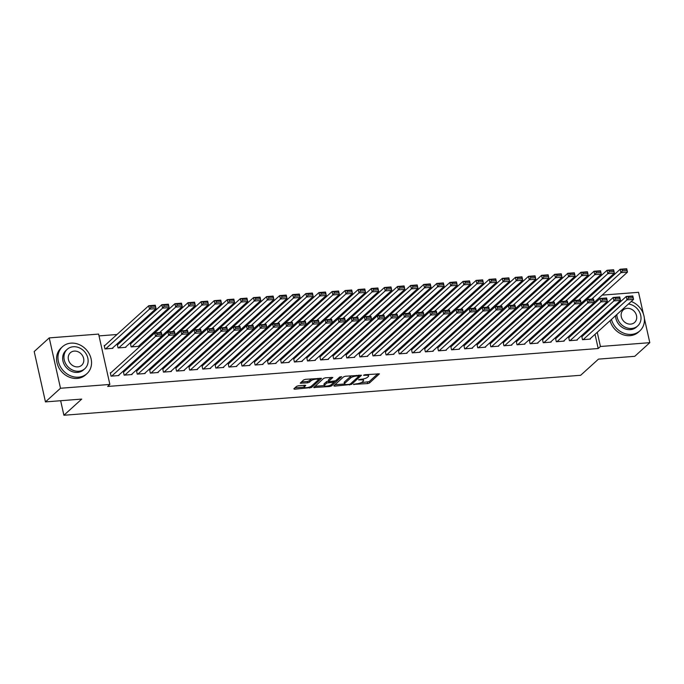 <?xml version="1.0" encoding="UTF-8"?>
<svg xmlns="http://www.w3.org/2000/svg" width="684" height="684" viewBox="0 0 684 684"><rect width="100%" height="100%" fill="white"/><g stroke="black" fill="none" stroke-linecap="round" stroke-linejoin="round"><path stroke-width="1.03" d="M353.466 384.365L367.641 383.587L369.471 382.997L379.423 373.857L364.923 374.729L363.563 375.294L365.923 375.285A4.574 1.308 167.4 0 1 368.633 375.875A4.574 1.308 167.4 0 1 368.283 376.559L367.462 377.303A4.574 1.308 167.4 0 1 361.605 379.201L358.553 379.757L360.836 379.894A4.574 1.308 167.4 0 1 363.546 380.484A4.574 1.308 167.4 0 1 363.204 381.168L362.383 381.911A4.574 1.308 167.4 0 1 356.518 383.818L353.466 384.365M298.421 385.75L296.591 386.34L293.829 388.845L294.565 389.239L311.562 387.477L321.514 378.337L305.5 379.329L303.67 379.919L300.225 383.16L307.561 382.843L309.399 382.245L311.049 380.749A3.822 1.094 167.4 0 1 315.119 379.252A3.822 1.094 167.4 0 1 318.222 379.646A3.822 1.094 167.4 0 1 317.932 380.21L311.451 386.084A3.822 1.094 167.4 0 1 307.381 387.58A3.822 1.094 167.4 0 1 304.277 387.187A3.822 1.094 167.4 0 1 304.568 386.622L305.757 385.425L304.91 385.246L298.421 385.75M109.867 384.442L60.5 388.255L49.239 337.896L98.616 334.083L109.867 384.442L107.645 386.46L598.201 348.515L600.432 346.489L597.252 332.287M644.371 318.368L649.8 342.675L634.761 356.313L598.483 359.117L580.656 375.285L63.903 415.256L81.729 399.088L45.46 401.901L60.5 388.255M649.8 342.675L600.432 346.489M333.801 385.75L334.544 386.152L351.542 384.382L361.494 375.242L345.48 376.234L343.65 376.833L333.801 385.75M329.722 386.52L313.708 387.512L323.66 378.372L325.49 377.782L332.826 377.465L328.73 381.296L329.466 381.689L335.605 380.757L339.76 376.995L341.641 376.704L331.552 385.93L329.722 386.52L329.491 385.511M60.654 400.721L63.903 415.256M124.052 371.694L123.402 371.745L124.163 375.148L132.021 374.533L131.918 374.088M117.973 344.471L117.315 344.522L118.075 347.925L125.933 347.318L125.83 346.865M150.249 369.668L149.591 369.719L150.352 373.122L158.209 372.506L158.107 372.062M144.162 342.445L143.512 342.496L143.64 343.077M176.438 367.641L175.779 367.693L176.54 371.096L184.398 370.489L184.304 370.035M170.35 340.418L169.7 340.47L169.829 341.051M202.626 365.615L201.977 365.666L202.738 369.069L210.595 368.462L210.492 368.009M196.547 338.392L195.889 338.443L196.017 339.025M228.824 363.589L228.165 363.64L228.926 367.043L236.784 366.436L236.681 365.983M222.736 336.366L222.078 336.417L222.214 336.998M255.012 361.562L254.354 361.614L255.115 365.017L262.972 364.41L262.87 363.956M248.925 334.339L248.275 334.391L248.403 334.972M281.201 359.536L280.551 359.587L281.312 362.99L289.17 362.383L289.067 361.93M275.122 332.313L274.464 332.364L274.592 332.946M307.398 357.51L306.74 357.561L307.501 360.964L315.358 360.357L315.256 359.904M301.311 330.286L300.652 330.338L300.78 330.919M333.587 355.483L332.928 355.535L333.689 358.938L341.547 358.331L341.444 357.877M327.499 328.26L326.849 328.311L326.978 328.893M359.775 353.457L359.126 353.508L359.878 356.911L367.736 356.304L367.641 355.851M353.688 326.234L353.038 326.285L353.166 326.867M385.964 351.431L385.314 351.482L386.075 354.885L393.933 354.278L393.83 353.825M379.885 324.207L379.227 324.259L379.355 324.84M412.161 349.404L411.503 349.456L412.264 352.858L420.121 352.251L420.019 351.798M406.074 322.181L405.415 322.232L405.552 322.814M438.35 347.378L437.692 347.429L438.453 350.832L446.31 350.225L446.216 349.772M432.262 320.155L431.613 320.206L431.741 320.787M464.539 345.352L463.889 345.403L464.65 348.806L472.507 348.199L472.405 347.746M458.46 318.128L457.801 318.18L457.929 318.761M490.736 343.325L490.077 343.377L490.838 346.779L498.696 346.172L498.593 345.719M484.648 316.102L483.99 316.153L484.127 316.735M516.924 341.299L516.266 341.35L517.027 344.753L524.885 344.146L524.782 343.693M510.837 314.076L510.187 314.127L510.315 314.708M543.113 339.273L542.463 339.324L543.224 342.727L551.082 342.12L550.979 341.667M537.034 312.049L536.376 312.101L536.504 312.682M569.302 337.246L568.652 337.298L569.413 340.7L577.27 340.093L577.168 339.64M563.223 310.032L562.564 310.074L562.693 310.656M598.201 348.515L595.029 334.314M593.259 326.396L593.011 325.285M591.241 317.359L590.993 316.247M589.223 308.33L588.975 307.219M587.171 299.173L586.804 298.164M575.329 299.053L573.714 299.182M562.231 300.062L560.615 300.19M549.132 301.08L547.525 301.199M536.042 302.089L534.426 302.217M522.944 303.106L521.328 303.226M509.845 304.115L508.238 304.243M496.755 305.132L495.139 305.252M483.656 306.141L482.04 306.27M470.558 307.159L468.95 307.278M457.468 308.168L455.852 308.296M444.369 309.185L442.753 309.305M431.271 310.194L429.663 310.322M418.18 311.211L416.565 311.331M405.082 312.22L403.466 312.349M391.983 313.238L390.376 313.358M378.893 314.247L377.277 314.375M365.795 315.264L364.179 315.384M352.705 316.273L351.089 316.401M339.606 317.291L337.99 317.41M326.507 318.299L324.9 318.428M313.417 319.317L311.801 319.437M300.319 320.326L298.703 320.454M287.22 321.343L285.613 321.463M274.13 322.352L272.514 322.48M261.031 323.361L259.416 323.489M247.933 324.378L246.326 324.507M234.843 325.387L233.227 325.516M221.744 326.405L220.128 326.533M208.646 327.414L207.038 327.542M195.556 328.431L193.94 328.559M182.457 329.44L180.841 329.568M169.358 330.457L167.751 330.577M156.268 331.466L154.652 331.595M143.17 332.484L141.554 332.604M130.08 333.493L128.464 333.621M116.981 334.51L99.018 335.895M576.313 309.014L575.663 309.065L575.791 309.647M582.4 336.237L581.751 336.289L582.503 339.692L590.36 339.084L590.266 338.631M550.124 311.04L549.474 311.092L549.603 311.673M556.212 338.264L555.553 338.315L556.314 341.718L564.172 341.111L564.069 340.658M523.935 313.067L523.277 313.118L523.405 313.7M530.023 340.29L529.365 340.341L530.126 343.744L537.983 343.137L537.88 342.684M497.747 315.093L497.088 315.144L497.217 315.726M503.826 342.316L503.176 342.368L503.937 345.771L511.794 345.155L511.692 344.71M471.55 317.119L470.9 317.171L471.028 317.752M477.637 344.343L476.979 344.394L477.74 347.797L485.597 347.181L485.495 346.737M445.361 319.146L444.703 319.197L444.839 319.779M451.449 346.369L450.79 346.42L451.551 349.815L459.409 349.208L459.306 348.763M419.172 321.172L418.514 321.224L418.642 321.805M425.251 348.395L424.602 348.438L425.363 351.841L433.22 351.234L433.117 350.789M392.975 323.199L392.325 323.25L392.454 323.831M399.063 350.422L398.404 350.464L399.165 353.867L407.023 353.26L406.929 352.816M366.786 325.225L366.137 325.276L366.265 325.858M372.874 352.44L372.216 352.491L372.977 355.894L380.834 355.287L380.731 354.834M340.598 327.251L339.939 327.303L340.068 327.884M346.677 354.466L346.027 354.517L346.788 357.92L354.645 357.313L354.543 356.86M314.409 329.278L313.751 329.329L313.879 329.91M320.488 356.492L319.838 356.544L320.599 359.946L328.457 359.339L328.354 358.886M288.212 331.304L287.562 331.355L287.69 331.937M294.3 358.519L293.641 358.57L294.402 361.973L302.26 361.366L302.157 360.913M262.023 333.33L261.365 333.382L261.502 333.963M268.111 360.545L267.453 360.596L268.214 363.999L276.071 363.392L275.968 362.939M235.835 335.357L235.176 335.399L235.305 335.989M241.914 362.571L241.264 362.623L242.025 366.026L249.882 365.418L249.78 364.965M209.637 337.383L208.988 337.426L209.116 338.007M215.725 364.598L215.067 364.649L215.828 368.052L223.685 367.445L223.591 366.992M183.449 339.401L182.79 339.452L182.927 340.034M189.536 366.624L188.878 366.675L189.639 370.078L197.496 369.471L197.394 369.018M157.26 341.427L156.602 341.478L156.73 342.06M163.339 368.65L162.689 368.702L163.45 372.105L171.308 371.498L171.205 371.044M131.063 343.453L130.413 343.505L131.174 346.908L139.032 346.301L138.929 345.847M137.151 370.677L136.501 370.728L137.253 374.131L145.111 373.524L145.017 373.071M104.874 345.48L104.225 345.531L104.985 348.934L112.843 348.327L112.74 347.874M110.962 372.703L110.304 372.754L111.065 376.157L118.922 375.55L118.819 375.097M45.46 401.901L34.2 351.542L49.239 337.896M602.134 295.129L638.54 292.316L643.37 313.888M586.94 298.156L589.172 296.129L590.651 296.018M595.482 324.37L595.234 323.258M593.464 315.341L593.216 314.23M591.446 306.312L591.198 305.201M589.403 297.155L589.172 296.129M363.546 380.484L363.247 379.124A4.574 1.308 167.4 0 0 363.178 378.987M368.633 375.875L368.325 374.516A4.574 1.308 167.4 0 0 368.317 374.464M361.024 382.715L369.172 381.629L377.893 373.729M359.049 375.935L359.955 375.114M334.929 384.733L344.497 383.998M349.062 384.391L350.345 383.972L358.98 376.14L356.603 376.003A4.574 1.308 167.4 0 0 350.738 377.91L344.83 383.271A4.574 1.308 167.4 0 0 344.488 383.946A4.574 1.308 167.4 0 0 347.198 384.536L349.062 384.391M351.798 375.747A4.574 1.308 167.4 0 0 350.439 376.551L350.738 377.91M344.488 383.946L344.18 382.587A4.574 1.308 167.4 0 1 344.531 381.903L350.439 376.551M324.284 385.562L314.939 386.28M331.295 377.329L328.423 379.928L328.619 381.501M335.16 381.022L333.852 382.211L326.867 382.98L324.584 385.049A3.822 1.094 167.4 0 0 324.293 385.614A3.822 1.094 167.4 0 0 327.397 386.015A3.822 1.094 167.4 0 0 331.466 384.519L333.749 382.45L333.664 381.364M328.508 381.014L326.567 381.621L324.284 383.69A3.822 1.094 167.4 0 0 323.994 384.254L324.293 385.614M304.226 385.297A3.822 1.094 167.4 0 0 303.978 385.827L304.277 387.187M311.562 378.859A3.822 1.094 167.4 0 0 310.75 379.381L311.049 380.749M301.456 381.928L307.261 381.475L309.091 380.885L310.75 379.381M318.214 379.808L319.984 378.209M294.949 387.828L304.26 387.11M591.72 299.147L620.935 272.651L620.174 269.248L626.724 268.744L627.484 272.147L594.251 302.277M575.766 309.519L620.174 269.248L622.107 269.539L622.414 270.898L626.997 270.548L626.689 269.188L622.107 269.539M626.997 270.548L627.484 272.147L620.935 272.651L622.414 270.898M626.689 269.188L626.724 268.744M583.161 339.64L627.014 299.874L626.262 296.471L581.845 336.742M628.194 296.762L626.262 296.471L632.803 295.967L633.564 299.37L627.014 299.874L628.493 298.121L633.076 297.771L632.777 296.403L628.194 296.762L628.493 298.121M589.711 339.136L633.564 299.37L633.076 297.771M632.803 295.967L632.777 296.403M578.621 300.156L607.837 273.668L607.076 270.266L613.625 269.761L614.386 273.164L581.152 303.294M562.667 310.527L607.076 270.266L609.008 270.556L609.316 271.916L613.899 271.557L613.599 270.197L609.008 270.556M613.899 271.557L614.386 273.164L607.837 273.668L609.316 271.916M613.599 270.197L613.625 269.761M565.523 301.174L594.747 274.677L593.986 271.274L600.526 270.77L601.287 274.173L568.062 304.303M549.568 311.545L593.986 271.274L595.918 271.565L596.217 272.925L600.8 272.574L600.501 271.215L595.918 271.565M600.8 272.574L601.287 274.173L594.747 274.677L596.217 272.925M600.501 271.215L600.526 270.77M570.063 340.649L613.924 300.892L613.163 297.489L568.755 337.751M615.096 297.771L613.163 297.489L619.713 296.976L620.474 300.379L613.924 300.892L615.403 299.13L619.986 298.78L619.678 297.42L615.096 297.771L615.403 299.13M576.612 340.145L620.474 300.379L619.986 298.78M619.713 296.976L619.678 297.42M556.973 341.667L600.826 301.901L600.065 298.498L555.656 338.76M601.997 298.788L600.065 298.498L606.614 297.993L607.375 301.396L600.826 301.901L602.305 300.148L606.888 299.789L606.588 298.429L601.997 298.788L602.305 300.148M563.522 341.154L607.375 301.396L606.888 299.789M606.614 297.993L606.588 298.429M621.568 300.721A18.194 15.578 47.8 0 0 619.276 301.464M612.607 307.509A18.194 15.578 47.8 0 0 611.65 309.715M611.453 319.411A18.194 15.578 47.8 0 0 631.443 334.399A18.194 15.578 47.8 0 0 639.856 330.859A18.194 15.578 47.8 0 0 643.695 314.922A18.194 15.578 47.8 0 0 631.238 301.482M611.214 308.775A18.194 15.578 47.8 0 0 610.256 310.981M610.068 320.676A18.194 15.578 47.8 0 0 630.049 335.664A18.194 15.578 47.8 0 0 638.463 332.125L639.856 330.859M616.823 314.546A13.099 11.218 47.8 0 0 631.657 328.474A13.099 11.218 47.8 0 0 637.719 325.926L636.436 327.089A13.099 11.218 -132.2 0 1 630.374 329.637A13.099 11.218 -132.2 0 1 615.54 315.709M630.682 324.122A8.439 7.225 47.8 0 0 634.59 322.48A8.439 7.225 47.8 0 0 635.684 313.383A8.439 7.225 47.8 0 0 627.16 308.33A8.439 7.225 47.8 0 0 623.252 309.972A8.439 7.225 47.8 0 0 622.158 319.069A8.439 7.225 47.8 0 0 630.682 324.122M637.719 325.926A13.099 11.218 47.8 0 0 639.933 312.913A13.099 11.218 47.8 0 0 628.434 304.021M70.939 343.146A18.194 15.578 47.8 0 0 62.526 346.677A18.194 15.578 47.8 0 0 60.166 366.282A18.194 15.578 47.8 0 0 78.549 377.166A18.194 15.578 47.8 0 0 86.962 373.635A18.194 15.578 47.8 0 0 89.322 354.03A18.194 15.578 47.8 0 0 70.939 343.146M62.526 346.677L61.133 347.942A18.194 15.578 47.8 0 0 58.781 367.547A18.194 15.578 47.8 0 0 77.155 378.432A18.194 15.578 47.8 0 0 85.568 374.892L86.962 373.635M84.825 368.702L83.542 369.856A13.099 11.218 -132.2 0 1 77.48 372.404A13.099 11.218 -132.2 0 1 64.253 364.563A13.099 11.218 -132.2 0 1 65.946 350.456L67.229 349.293A13.099 11.218 47.8 0 0 65.536 363.401A13.099 11.218 47.8 0 0 78.763 371.241A13.099 11.218 47.8 0 0 84.825 368.702A13.099 11.218 47.8 0 0 86.517 354.586A13.099 11.218 47.8 0 0 73.291 346.745A13.099 11.218 47.8 0 0 67.229 349.293M77.788 366.889A8.439 7.225 47.8 0 0 81.695 365.247A8.439 7.225 47.8 0 0 82.79 356.15A8.439 7.225 47.8 0 0 74.265 351.097A8.439 7.225 47.8 0 0 70.358 352.739A8.439 7.225 47.8 0 0 69.264 361.836A8.439 7.225 47.8 0 0 77.788 366.889M552.433 302.183L581.648 275.695L580.887 272.292L587.436 271.787L588.197 275.19L554.963 305.312M536.478 312.554L580.887 272.292L582.819 272.574L583.127 273.942L587.71 273.583L587.402 272.223L582.819 272.574M587.71 273.583L588.197 275.19L581.648 275.695L583.127 273.942M587.402 272.223L587.436 271.787M539.334 303.2L568.549 276.704L567.788 273.301L574.338 272.796L575.099 276.199L541.865 306.329M523.38 313.571L567.788 273.301L569.729 273.591L570.029 274.951L574.611 274.6L574.312 273.232L569.729 273.591M574.611 274.6L575.099 276.199L568.549 276.704L570.029 274.951M574.312 273.232L574.338 272.796M543.874 342.675L587.736 302.918L586.975 299.515L542.557 339.777M588.907 299.797L586.975 299.515L593.515 299.002L594.276 302.405L587.736 302.918L589.206 301.157L593.789 300.806L593.49 299.447L588.907 299.797L589.206 301.157M550.423 342.171L594.276 302.405L593.789 300.806M593.515 299.002L593.49 299.447M530.775 343.693L574.637 303.927L573.876 300.524L529.467 340.786M575.808 300.815L573.876 300.524L580.425 300.019L581.186 303.422L574.637 303.927L576.116 302.174L580.699 301.815L580.391 300.456L575.808 300.815L576.116 302.174M537.325 343.18L581.186 303.422L580.699 301.815M580.425 300.019L580.391 300.456M526.235 304.209L555.459 277.721L554.698 274.318L561.239 273.814L562 277.208L528.775 307.338M510.281 314.58L554.698 274.318L556.631 274.6L556.93 275.968L561.521 275.609L561.213 274.25L556.631 274.6M561.521 275.609L562 277.208L555.459 277.721L556.93 275.968M561.213 274.25L561.239 273.814M517.685 344.702L561.538 304.936L560.777 301.533L516.369 341.803M562.718 301.824L560.777 301.533L567.327 301.028L568.088 304.431L561.538 304.936L563.018 303.183L567.6 302.832L567.301 301.473L562.718 301.824L563.018 303.183M524.235 344.197L568.088 304.431L567.6 302.832M567.327 301.028L567.301 301.473M513.145 305.218L542.361 278.73L541.6 275.327L548.149 274.823L548.91 278.226L515.676 308.356M497.191 315.598L541.6 275.327L543.532 275.618L543.84 276.977L548.423 276.627L548.115 275.259L543.532 275.618M548.423 276.627L548.91 278.226L542.361 278.73L543.84 276.977M548.115 275.259L548.149 274.823M504.587 345.719L548.448 305.953L547.687 302.55L503.27 342.812M549.62 302.841L547.687 302.55L554.228 302.046L554.989 305.449L548.448 305.953L549.919 304.2L554.51 303.841L554.202 302.482L549.62 302.841L549.919 304.2M511.136 345.206L554.989 305.449L554.51 303.841M554.228 302.046L554.202 302.482M500.047 306.235L529.262 279.747L528.501 276.345L535.05 275.832L535.811 279.234L502.578 309.365M484.092 316.606L528.501 276.345L530.442 276.627L530.741 277.995L535.324 277.636L535.025 276.276L530.442 276.627M535.324 277.636L535.811 279.234L529.262 279.747L530.741 277.995M535.025 276.276L535.05 275.832M486.948 307.244L516.172 280.756L515.411 277.353L521.96 276.849L522.713 280.252L489.488 310.382M470.994 317.624L515.411 277.353L517.343 277.644L517.651 279.004L522.234 278.653L521.926 277.285L517.343 277.644M522.234 278.653L522.713 280.252L516.172 280.756L517.651 279.004M521.926 277.285L521.96 276.849M473.858 308.262L503.073 281.774L502.312 278.371L508.862 277.858L509.623 281.261L476.389 311.391M457.904 318.633L502.312 278.371L504.245 278.653L504.553 280.021L509.135 279.662L508.828 278.303L504.245 278.653M509.135 279.662L509.623 281.261L503.073 281.774L504.553 280.021M508.828 278.303L508.862 277.858M460.759 309.271L489.975 282.783L489.214 279.38L495.763 278.875L496.524 282.278L463.29 312.408M444.805 319.65L489.214 279.38L491.155 279.671L491.454 281.03L496.037 280.679L495.738 279.311L491.155 279.671M496.037 280.679L496.524 282.278L489.975 282.783L491.454 281.03M495.738 279.311L495.763 278.875M447.661 310.288L476.885 283.8L476.124 280.397L482.673 279.884L483.434 283.287L450.2 313.417M431.715 320.659L476.124 280.397L478.056 280.679L478.364 282.047L482.947 281.688L482.639 280.329L478.056 280.679M482.947 281.688L483.434 283.287L476.885 283.8L478.364 282.047M482.639 280.329L482.673 279.884M434.571 311.297L463.786 284.809L463.025 281.406L469.575 280.902L470.336 284.305L437.102 314.435M418.617 321.677L463.025 281.406L464.958 281.697L465.265 283.056L469.848 282.706L469.54 281.338L464.958 281.697M469.848 282.706L470.336 284.305L463.786 284.809L465.265 283.056M469.54 281.338L469.575 280.902M421.472 312.314L450.688 285.827L449.927 282.424L456.476 281.911L457.237 285.313L424.012 315.444M405.518 322.686L449.927 282.424L451.868 282.706L452.167 284.065L456.75 283.715L456.45 282.355L451.868 282.706M456.75 283.715L457.237 285.313L450.688 285.827L452.167 284.065M456.45 282.355L456.476 281.911M408.382 313.323L437.598 286.835L436.837 283.433L443.386 282.928L444.147 286.331L410.913 316.461M392.428 323.703L436.837 283.433L438.769 283.723L439.077 285.083L443.659 284.732L443.352 283.364L438.769 283.723M443.659 284.732L444.147 286.331L437.598 286.835L439.077 285.083M443.352 283.364L443.386 282.928M395.284 314.341L424.499 287.853L423.738 284.45L430.287 283.937L431.048 287.34L397.814 317.47M379.329 324.712L423.738 284.45L425.67 284.732L425.978 286.092L430.561 285.741L430.253 284.382L425.67 284.732M430.561 285.741L431.048 287.34L424.499 287.853L425.978 286.092M430.253 284.382L430.287 283.937M382.185 315.35L411.4 288.862L410.648 285.459L417.189 284.954L417.95 288.357L384.724 318.488M366.231 325.721L410.648 285.459L412.58 285.75L412.879 287.109L417.462 286.75L417.163 285.39L412.58 285.75M417.462 286.75L417.95 288.357L411.4 288.862L412.879 287.109M417.163 285.39L417.189 284.954M369.095 316.367L398.31 289.871L397.549 286.476L404.099 285.963L404.86 289.366L371.626 319.496M353.141 326.738L397.549 286.476L399.482 286.758L399.789 288.118L404.372 287.767L404.064 286.408L399.482 286.758M404.372 287.767L404.86 289.366L398.31 289.871L399.789 288.118M404.064 286.408L404.099 285.963M355.996 317.376L385.212 290.888L384.451 287.485L391 286.981L391.761 290.384L358.527 320.514M340.042 327.747L384.451 287.485L386.383 287.776L386.691 289.135L391.274 288.776L390.974 287.417L386.383 287.776M391.274 288.776L391.761 290.384L385.212 290.888L386.691 289.135M390.974 287.417L391 286.981M342.898 318.393L372.122 291.897L371.361 288.494L377.901 287.99L378.662 291.393L345.437 321.523M326.943 328.765L371.361 288.494L373.293 288.785L373.592 290.144L378.175 289.794L377.876 288.434L373.293 288.785M378.175 289.794L378.662 291.393L372.122 291.897L373.592 290.144M377.876 288.434L377.901 287.99M329.808 319.402L359.023 292.914L358.262 289.512L364.811 289.007L365.572 292.41L332.339 322.54M313.853 329.773L358.262 289.512L360.194 289.802L360.502 291.162L365.085 290.803L364.777 289.443L360.194 289.802M365.085 290.803L365.572 292.41L359.023 292.914L360.502 291.162M364.777 289.443L364.811 289.007M316.709 320.42L345.924 293.923L345.163 290.52L351.713 290.016L352.474 293.419L319.24 323.549M300.755 330.791L345.163 290.52L347.104 290.811L347.404 292.171L351.986 291.82L351.687 290.461L347.104 290.811M351.986 291.82L352.474 293.419L345.924 293.923L347.404 292.171M351.687 290.461L351.713 290.016M303.611 321.429L332.834 294.941L332.073 291.538L338.614 291.033L339.375 294.436L306.15 324.567M287.656 331.8L332.073 291.538L334.006 291.829L334.305 293.188L338.896 292.829L338.589 291.469L334.006 291.829M338.896 292.829L339.375 294.436L332.834 294.941L334.305 293.188M338.589 291.469L338.614 291.033M290.52 322.446L319.736 295.95L318.975 292.547L325.524 292.042L326.285 295.445L293.051 325.575M274.566 332.817L318.975 292.547L320.907 292.837L321.215 294.197L325.798 293.846L325.49 292.487L320.907 292.837M325.798 293.846L326.285 295.445L319.736 295.95L321.215 294.197M325.49 292.487L325.524 292.042M277.422 323.455L306.637 296.967L305.876 293.564L312.426 293.06L313.187 296.463L279.953 326.593M261.468 333.826L305.876 293.564L307.817 293.855L308.116 295.214L312.699 294.855L312.4 293.496L307.817 293.855M312.699 294.855L313.187 296.463L306.637 296.967L308.116 295.214M312.4 293.496L312.426 293.06M264.323 324.472L293.547 297.976L292.786 294.573L299.336 294.069L300.088 297.472L266.863 327.602M248.369 334.844L292.786 294.573L294.719 294.864L295.026 296.223L299.609 295.873L299.301 294.513L294.719 294.864M299.609 295.873L300.088 297.472L293.547 297.976L295.026 296.223M299.301 294.513L299.336 294.069M251.233 325.481L280.449 298.993L279.688 295.591L286.237 295.086L286.998 298.489L253.764 328.619M235.279 335.853L279.688 295.591L281.62 295.881L281.928 297.241L286.511 296.882L286.203 295.522L281.62 295.881M286.511 296.882L286.998 298.489L280.449 298.993L281.928 297.241M286.203 295.522L286.237 295.086M238.135 326.499L267.35 300.002L266.589 296.599L273.138 296.095L273.899 299.498L240.665 329.628M222.18 336.87L266.589 296.599L268.53 296.89L268.829 298.25L273.412 297.899L273.113 296.54L268.53 296.89M273.412 297.899L273.899 299.498L267.35 300.002L268.829 298.25M273.113 296.54L273.138 296.095M491.497 346.728L535.35 306.962L534.589 303.559L490.18 343.83M536.521 303.85L534.589 303.559L541.138 303.055L541.899 306.458L535.35 306.962L536.829 305.209L541.412 304.859L541.104 303.499L536.521 303.85L536.829 305.209M498.037 346.224L541.899 306.458L541.412 304.859M541.138 303.055L541.104 303.499M478.398 347.746L522.251 307.98L521.49 304.577L477.081 344.839M523.431 304.867L521.49 304.577L528.039 304.072L528.8 307.475L522.251 307.98L523.73 306.227L528.313 305.868L528.014 304.508L523.431 304.867L523.73 306.227M484.947 347.233L528.8 307.475L528.313 305.868M528.039 304.072L528.014 304.508M465.3 348.754L509.161 308.988L508.4 305.586L463.991 345.856M510.332 305.876L508.4 305.586L514.949 305.081L515.702 308.484L509.161 308.988L510.64 307.236L515.223 306.885L514.915 305.526L510.332 305.876L510.64 307.236M471.849 348.25L515.702 308.484L515.223 306.885M514.949 305.081L514.915 305.526M452.209 349.772L496.062 310.006L495.301 306.603L450.893 346.865M497.234 306.894L495.301 306.603L501.851 306.099L502.612 309.501L496.062 310.006L497.542 308.253L502.124 307.894L501.817 306.535L497.234 306.894L497.542 308.253M458.75 349.259L502.612 309.501L502.124 307.894M501.851 306.099L501.817 306.535M439.111 350.781L482.964 311.015L482.203 307.612L437.794 347.882M484.144 307.903L482.203 307.612L488.752 307.107L489.513 310.51L482.964 311.015L484.443 309.262L489.026 308.911L488.727 307.552L484.144 307.903L484.443 309.262M445.66 350.276L489.513 310.51L489.026 308.911M488.752 307.107L488.727 307.552M426.012 351.798L469.874 312.032L469.113 308.629L424.704 348.891M471.045 308.92L469.113 308.629L475.662 308.125L476.423 311.528L469.874 312.032L471.353 310.279L475.936 309.92L475.628 308.561L471.045 308.92L471.353 310.279M432.562 351.285L476.423 311.528L475.936 309.92M475.662 308.125L475.628 308.561M412.922 352.807L456.775 313.041L456.014 309.638L411.606 349.909M457.947 309.929L456.014 309.638L462.564 309.134L463.324 312.537L456.775 313.041L458.254 311.288L462.837 310.938L462.529 309.578L457.947 309.929L458.254 311.288M419.463 352.303L463.324 312.537L462.837 310.938M462.564 309.134L462.529 309.578M399.824 353.816L443.677 314.059L442.916 310.656L398.507 350.918M444.856 310.946L442.916 310.656L449.465 310.151L450.226 313.554L443.677 314.059L445.156 312.306L449.739 311.947L449.439 310.587L444.856 310.946L445.156 312.306M406.373 353.312L450.226 313.554L449.739 311.947M449.465 310.151L449.439 310.587M386.725 354.834L430.587 315.067L429.826 311.665L385.417 351.935M431.758 311.955L429.826 311.665L436.375 311.16L437.136 314.563L430.587 315.067L432.066 313.315L436.648 312.964L436.341 311.605L431.758 311.955L432.066 313.315M393.274 354.329L437.136 314.563L436.648 312.964M436.375 311.16L436.341 311.605M373.635 355.842L417.488 316.085L416.727 312.682L372.318 352.944M418.659 312.964L416.727 312.682L423.276 312.178L424.037 315.581L417.488 316.085L418.967 314.332L423.55 313.973L423.242 312.614L418.659 312.964L418.967 314.332M380.184 355.338L424.037 315.581L423.55 313.973M423.276 312.178L423.242 312.614M360.536 356.86L404.389 317.094L403.637 313.691L359.22 353.961M405.569 313.982L403.637 313.691L410.178 313.187L410.939 316.589L404.389 317.094L405.868 315.341L410.451 314.991L410.152 313.631L405.569 313.982L405.868 315.341M367.086 356.355L410.939 316.589L410.451 314.991M410.178 313.187L410.152 313.631M347.438 357.869L391.299 318.111L390.538 314.708L346.13 354.97M392.471 314.991L390.538 314.708L397.088 314.204L397.849 317.598L391.299 318.111L392.778 316.359L397.361 315.999L397.053 314.64L392.471 314.991L392.778 316.359M353.987 357.364L397.849 317.598L397.361 315.999M397.088 314.204L397.053 314.64M334.348 358.886L378.201 319.12L377.44 315.717L333.031 355.988M379.372 316.008L377.44 315.717L383.989 315.213L384.75 318.616L378.201 319.12L379.68 317.367L384.263 317.017L383.963 315.649L379.372 316.008L379.68 317.367M340.897 358.382L384.75 318.616L384.263 317.017M383.989 315.213L383.963 315.649M321.249 359.895L365.111 320.138L364.35 316.735L319.932 356.997M366.282 317.017L364.35 316.735L370.89 316.222L371.651 319.625L365.111 320.138L366.581 318.385L371.164 318.026L370.865 316.666L366.282 317.017L366.581 318.385M327.798 359.391L371.651 319.625L371.164 318.026M370.89 316.222L370.865 316.666M308.151 360.913L352.012 321.147L351.251 317.744L306.842 358.014M353.183 318.034L351.251 317.744L357.8 317.239L358.561 320.642L352.012 321.147L353.491 319.394L358.074 319.043L357.766 317.675L353.183 318.034L353.491 319.394M314.7 360.408L358.561 320.642L358.074 319.043M357.8 317.239L357.766 317.675M295.06 361.921L338.913 322.164L338.152 318.761L293.744 359.023M340.093 319.043L338.152 318.761L344.702 318.248L345.463 321.651L338.913 322.164L340.393 320.411L344.975 320.052L344.676 318.693L340.093 319.043L340.393 320.411M301.61 361.417L345.463 321.651L344.975 320.052M344.702 318.248L344.676 318.693M281.962 362.939L325.823 323.173L325.062 319.77L280.645 360.041M326.995 320.061L325.062 319.77L331.603 319.266L332.364 322.668L325.823 323.173L327.294 321.42L331.885 321.07L331.578 319.702L326.995 320.061L327.294 321.42M288.511 362.434L332.364 322.668L331.885 321.07M331.603 319.266L331.578 319.702M268.872 363.948L312.725 324.19L311.964 320.787L267.555 361.049M313.896 321.07L311.964 320.787L318.513 320.274L319.274 323.677L312.725 324.19L314.204 322.438L318.787 322.078L318.479 320.719L313.896 321.07L314.204 322.438M275.413 363.443L319.274 323.677L318.787 322.078M318.513 320.274L318.479 320.719M255.773 364.965L299.626 325.199L298.865 321.796L254.457 362.067M300.806 322.087L298.865 321.796L305.415 321.292L306.175 324.695L299.626 325.199L301.105 323.447L305.688 323.096L305.389 321.728L300.806 322.087L301.105 323.447M262.323 364.461L306.175 324.695L305.688 323.096M305.415 321.292L305.389 321.728M242.675 365.974L286.536 326.217L285.775 322.814L241.367 363.076M287.707 323.096L285.775 322.814L292.325 322.301L293.077 325.704L286.536 326.217L288.015 324.464L292.598 324.105L292.29 322.745L287.707 323.096L288.015 324.464M249.224 365.47L293.077 325.704L292.598 324.105M292.325 322.301L292.29 322.745M229.585 366.992L273.438 327.226L272.677 323.823L228.268 364.093M274.609 324.113L272.677 323.823L279.226 323.318L279.987 326.721L273.438 327.226L274.917 325.473L279.499 325.122L279.192 323.754L274.609 324.113L274.917 325.473M236.125 366.487L279.987 326.721L279.499 325.122M279.226 323.318L279.192 323.754M225.036 327.508L254.26 301.02L253.499 297.617L260.048 297.113L260.809 300.515L227.575 330.646M209.09 337.879L253.499 297.617L255.431 297.908L255.739 299.267L260.322 298.908L260.014 297.549L255.431 297.908M260.322 298.908L260.809 300.515L254.26 301.02L255.739 299.267M260.014 297.549L260.048 297.113M216.486 368.001L260.339 328.243L259.578 324.84L215.169 365.102M261.519 325.122L259.578 324.84L266.127 324.327L266.888 327.73L260.339 328.243L261.818 326.482L266.401 326.131L266.102 324.772L261.519 325.122L261.818 326.482M223.035 367.496L266.888 327.73L266.401 326.131M266.127 324.327L266.102 324.772M211.946 328.525L241.161 302.029L240.4 298.626L246.95 298.121L247.711 301.524L214.477 331.654M195.992 338.896L240.4 298.626L242.333 298.917L242.64 300.276L247.223 299.925L246.915 298.566L242.333 298.917M247.223 299.925L247.711 301.524L241.161 302.029L242.64 300.276M246.915 298.566L246.95 298.121M203.387 369.018L247.249 329.252L246.488 325.849L202.079 366.111M248.42 326.14L246.488 325.849L253.037 325.345L253.798 328.748L247.249 329.252L248.728 327.499L253.311 327.14L253.003 325.781L248.42 326.14L248.728 327.499M209.937 368.505L253.798 328.748L253.311 327.14M253.037 325.345L253.003 325.781M198.847 329.534L228.063 303.046L227.302 299.643L233.851 299.139L234.612 302.542L201.387 332.663M182.893 339.905L227.302 299.643L229.243 299.925L229.542 301.293L234.125 300.934L233.825 299.575L229.243 299.925M234.125 300.934L234.612 302.542L228.063 303.046L229.542 301.293M233.825 299.575L233.851 299.139M190.297 370.027L234.15 330.269L233.389 326.867L188.981 367.128M235.322 327.149L233.389 326.867L239.939 326.353L240.7 329.756L234.15 330.269L235.629 328.508L240.212 328.158L239.904 326.798L235.322 327.149L235.629 328.508M196.838 369.522L240.7 329.756L240.212 328.158M239.939 326.353L239.904 326.798M185.757 330.552L214.973 304.055L214.212 300.652L220.761 300.148L221.522 303.551L188.288 333.681M169.803 340.923L214.212 300.652L216.144 300.943L216.452 302.302L221.035 301.952L220.727 300.592L216.144 300.943M221.035 301.952L221.522 303.551L214.973 304.055L216.452 302.302M220.727 300.592L220.761 300.148M177.199 371.044L221.052 331.278L220.291 327.875L175.882 368.137M222.232 328.166L220.291 327.875L226.84 327.371L227.601 330.774L221.052 331.278L222.531 329.526L227.114 329.166L226.814 327.807L222.232 328.166L222.531 329.526M183.748 370.531L227.601 330.774L227.114 329.166M226.84 327.371L226.814 327.807M172.659 331.56L201.874 305.073L201.113 301.67L207.662 301.165L208.423 304.56L175.19 334.69M156.704 341.932L201.113 301.67L203.045 301.952L203.353 303.32L207.936 302.961L207.628 301.601L203.045 301.952M207.936 302.961L208.423 304.56L201.874 305.073L203.353 303.32M207.628 301.601L207.662 301.165M164.1 372.053L207.962 332.287L207.201 328.893L162.792 369.155M209.133 329.175L207.201 328.893L213.75 328.38L214.511 331.783L207.962 332.287L209.441 330.534L214.024 330.184L213.716 328.824L209.133 329.175L209.441 330.534M170.649 371.549L214.511 331.783L214.024 330.184M213.75 328.38L213.716 328.824M159.56 332.569L188.775 306.081L188.023 302.679L194.564 302.174L195.325 305.577L162.099 335.707M143.606 342.949L188.023 302.679L189.955 302.969L190.255 304.329L194.837 303.978L194.538 302.61L189.955 302.969M194.837 303.978L195.325 305.577L188.775 306.081L190.255 304.329M194.538 302.61L194.564 302.174M151.01 373.071L194.863 333.305L194.102 329.902L149.693 370.164M196.034 330.192L194.102 329.902L200.651 329.397L201.412 332.8L194.863 333.305L196.342 331.552L200.925 331.193L200.617 329.833L196.034 330.192L196.342 331.552M157.559 372.558L201.412 332.8L200.925 331.193M200.651 329.397L200.617 329.833M131.824 346.856L175.685 307.099L174.924 303.696L181.474 303.183L182.235 306.586L138.373 346.352M130.516 343.958L174.924 303.696L176.857 303.978L177.165 305.346L181.747 304.987L181.44 303.628L176.857 303.978M181.747 304.987L182.235 306.586L175.685 307.099L177.165 305.346M181.44 303.628L181.474 303.183M137.912 374.08L181.764 334.314L181.012 330.911L136.595 371.181M182.944 331.201L181.012 330.911L187.553 330.406L188.314 333.809L181.764 334.314L183.244 332.561L187.826 332.21L187.527 330.851L182.944 331.201L183.244 332.561M144.461 373.575L188.314 333.809L187.826 332.21M187.553 330.406L187.527 330.851M118.734 347.874L162.587 308.108L161.826 304.705L168.375 304.2L169.136 307.603L125.283 347.369M117.417 344.975L161.826 304.705L163.758 304.996L164.066 306.355L168.649 306.004L168.35 304.637L163.758 304.996M168.649 306.004L169.136 307.603L162.587 308.108L164.066 306.355M168.35 304.637L168.375 304.2M124.813 375.097L168.674 335.331L167.913 331.928L123.505 372.19M169.846 332.219L167.913 331.928L174.463 331.424L175.224 334.827L168.674 335.331L170.154 333.578L174.736 333.219L174.429 331.86L169.846 332.219L170.154 333.578M131.362 374.584L175.224 334.827L174.736 333.219M174.463 331.424L174.429 331.86M105.635 348.883L149.497 309.125L148.736 305.722L155.277 305.209L156.037 308.612L112.185 348.378M104.319 345.984L148.736 305.722L150.668 306.004L150.967 307.373L155.55 307.013L155.251 305.654L150.668 306.004M155.55 307.013L156.037 308.612L149.497 309.125L150.967 307.373M155.251 305.654L155.277 305.209M111.723 376.106L155.576 336.34L154.815 332.937L110.406 373.207M156.747 333.228L154.815 332.937L161.364 332.433L162.125 335.835L155.576 336.34L157.055 334.587L161.638 334.237L161.338 332.877L156.747 333.228L157.055 334.587M118.272 375.601L162.125 335.835L161.638 334.237M161.364 332.433L161.338 332.877M353.876 384.151L353.987 384.647M364.042 374.926L364.153 375.422M358.955 379.534L359.066 380.03M360.699 379.269L360.836 379.894M365.786 374.661L365.923 375.285M369.172 381.629L369.471 382.997M367.334 382.228L367.641 383.587M351.268 383.143L351.542 384.382M349.558 384.314L349.712 384.972M334.348 385.263L334.544 386.152M358.331 375.242L358.467 375.867M356.467 375.379L356.603 376.003M344.531 381.903L344.83 383.271M314.358 386.811L314.554 387.7M328.423 379.928L328.73 381.296M331.27 384.673L331.552 385.93M324.284 383.69L324.584 385.049M332.869 381.424L333.005 382.048M328.397 381.022L328.705 382.382M326.567 381.621L326.867 382.98M304.277 385.297L304.568 386.622M309.091 380.885L309.399 382.245M307.261 381.475L307.561 382.843M300.874 382.459L301.071 383.339M311.288 386.221L311.562 387.477M309.51 387.067L309.732 388.067M294.368 388.358L294.565 389.239M358.886 375.2L359.057 375.995M317.932 378.363L318.222 379.646"/></g></svg>
